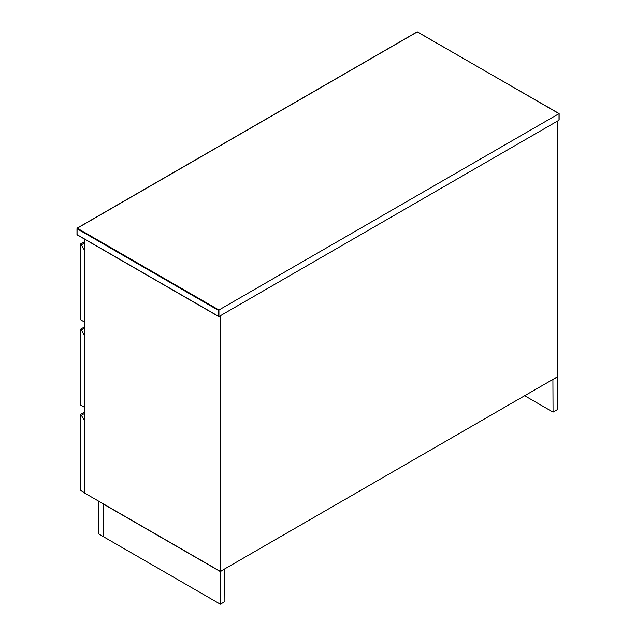 <?xml version="1.0" encoding="UTF-8"?>
<svg xmlns="http://www.w3.org/2000/svg" width="636" height="636" viewBox="0 0 636 636"><rect width="100%" height="100%" fill="white"/><g stroke="black" fill="none" stroke-linecap="round" stroke-linejoin="round"><path stroke-width="0.95" d="M559.012 113.661L417.359 31.872L77.274 228.221L218.927 310.002L559.012 113.661L559.012 120.212L218.927 316.561L218.927 310.002L218.363 310.328L218.363 316.235L218.927 316.561L76.988 234.612L76.988 228.714L218.363 310.328M559.012 119.56L559.012 120.212L559.012 119.56M84.365 239.009L84.365 492.916L220.342 571.422L557.589 376.711L557.589 121.031L220.342 315.742L220.342 571.422M552.907 379.414L553.05 412.112L557.589 409.489L557.454 376.798M553.05 379.501L557.589 376.878M553.05 412.112L524.66 395.727M103.215 503.799L98.675 501.176M103.104 536.482L103.08 503.879M98.532 501.255L98.532 533.874L103.08 536.498M84.763 421.191L81.36 415.292L80.223 414.64L80.223 490.03L84.763 492.654M81.36 415.292L84.365 413.559M84.365 412.247L80.223 414.64M84.763 322.198L80.223 319.574L80.223 244.184L81.36 244.836L84.365 243.103M84.365 250.051L81.36 244.836M84.365 241.791L80.223 244.184M103.104 536.514L103.104 503.895L220.342 571.581L220.342 604.2L103.104 536.514M220.342 604.2L224.89 601.577L224.746 568.878M220.342 571.581L224.89 568.966M84.763 335.967L81.36 330.068L80.223 329.408L80.223 404.806L84.763 407.43M84.365 328.327L81.36 330.068M80.223 329.408L84.365 327.015M77.274 228.221L76.988 228.714M76.988 234.286L77.274 234.779L76.988 234.286M559.131 119.95L559.131 113.59L417.16 31.856L77.067 228.197L77.067 234.795L218.641 316.529"/></g></svg>
